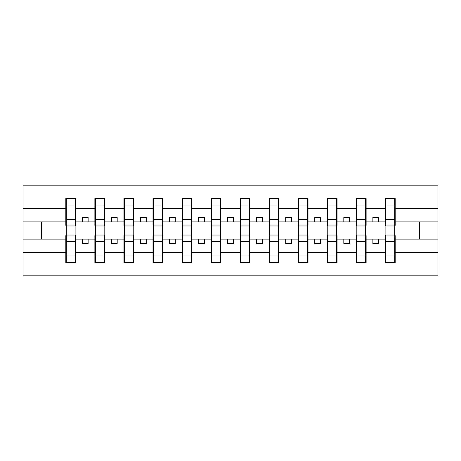 <?xml version="1.0" encoding="UTF-8"?>
<svg xmlns="http://www.w3.org/2000/svg" width="461" height="461" viewBox="0 0 461 461"><rect width="100%" height="100%" fill="white"/><g stroke="black" fill="none" stroke-linecap="round" stroke-linejoin="round"><path stroke-width="0.69" d="M66.286 235.611L65.819 235.611L65.819 252.524L23.05 252.524L23.05 275.828L437.95 275.828L437.95 252.524L395.181 252.524L395.181 262.459L385.419 262.459L385.886 262.459L385.886 230.385M385.886 235.611L385.419 235.611L385.419 239.098L372.868 239.098L372.868 243.517L378.677 243.517L378.677 239.098M385.419 262.459L385.419 239.098M394.714 235.611L395.181 235.611L395.181 252.524M356.831 235.611L356.365 235.611L356.365 239.098L343.814 239.098L343.814 243.517L349.622 243.517L349.622 239.098M385.419 252.524L366.126 252.524L366.126 262.459L356.365 262.459L356.365 239.098M365.659 235.611L366.126 235.611L366.126 252.524M327.777 235.611L327.31 235.611L327.31 239.098L314.759 239.098L314.759 243.517L320.568 243.517L320.568 239.098M356.365 252.524L337.072 252.524L337.072 262.459L327.31 262.459L327.31 239.098M336.605 235.611L337.072 235.611L337.072 252.524M298.722 235.611L298.255 235.611L298.255 239.098L285.705 239.098L285.705 243.517L291.513 243.517L291.513 239.098M327.31 252.524L308.017 252.524L308.017 262.459L298.255 262.459L298.255 239.098M307.55 235.611L308.017 235.611L308.017 252.524M269.668 235.611L269.201 235.611L269.201 239.098L256.65 239.098L256.65 243.517L262.459 243.517L262.459 239.098M298.255 252.524L278.963 252.524L278.963 262.459L269.201 262.459L269.201 239.098M278.496 235.611L278.963 235.611L278.963 252.524M240.613 235.611L240.146 235.611L240.146 239.098L227.596 239.098L227.596 243.517L233.404 243.517L233.404 239.098M269.201 252.524L249.908 252.524L249.908 262.459L240.146 262.459L240.146 239.098M249.441 235.611L249.908 235.611L249.908 252.524M211.559 235.611L211.092 235.611L211.092 239.098L198.541 239.098L198.541 243.517L204.35 243.517L204.35 239.098M240.146 252.524L220.854 252.524L220.854 262.459L211.092 262.459L211.092 239.098M220.387 235.611L220.854 235.611L220.854 252.524M182.504 235.611L182.037 235.611L182.037 239.098L169.487 239.098L169.487 243.517L175.295 243.517L175.295 239.098M211.092 252.524L191.799 252.524L191.799 262.459L182.037 262.459L182.037 239.098M191.332 235.611L191.799 235.611L191.799 252.524M153.45 235.611L152.983 235.611L152.983 239.098L140.432 239.098L140.432 243.517L146.241 243.517L146.241 239.098M182.037 252.524L162.745 252.524L162.745 262.459L152.983 262.459L152.983 239.098M162.278 235.611L162.745 235.611L162.745 252.524M124.395 235.611L123.928 235.611L123.928 239.098L111.378 239.098L111.378 243.517L117.186 243.517L117.186 239.098M152.983 252.524L133.69 252.524L133.69 262.459L123.928 262.459L123.928 239.098M133.223 235.611L133.69 235.611L133.69 252.524M95.341 235.611L94.874 235.611L94.874 239.098L82.323 239.098L82.323 243.517L88.132 243.517L88.132 239.098M123.928 252.524L104.635 252.524L104.635 262.459L94.874 262.459L94.874 239.098M104.169 235.611L104.635 235.611L104.635 252.524M385.419 198.541L395.181 198.541L394.714 198.541L394.714 205.934L385.886 205.934L385.886 198.541L385.419 198.541L385.419 208.476L366.126 208.476L366.126 225.389L365.659 225.389M385.886 225.389L385.419 225.389L385.419 208.476M356.365 198.541L366.126 198.541L365.659 198.541L365.659 205.934L356.831 205.934L356.831 198.541L356.365 198.541L356.365 208.476L337.072 208.476L337.072 225.389L336.605 225.389M356.831 225.389L356.365 225.389L356.365 208.476M327.31 198.541L337.072 198.541L336.605 198.541L336.605 205.934L327.777 205.934L327.777 198.541L327.31 198.541L327.31 208.476L308.017 208.476L308.017 225.389L307.55 225.389M327.777 225.389L327.31 225.389L327.31 208.476M298.255 198.541L308.017 198.541L307.55 198.541L307.55 205.934L298.722 205.934L298.722 198.541L298.255 198.541L298.255 208.476L278.963 208.476L278.963 225.389L278.496 225.389M298.722 225.389L298.255 225.389L298.255 208.476M269.201 198.541L278.963 198.541L278.496 198.541L278.496 205.934L269.668 205.934L269.668 198.541L269.201 198.541L269.201 208.476L249.908 208.476L249.908 225.389L249.441 225.389M269.668 225.389L269.201 225.389L269.201 208.476M240.146 198.541L249.908 198.541L249.441 198.541L249.441 205.934L240.613 205.934L240.613 198.541L240.146 198.541L240.146 208.476L220.854 208.476L220.854 225.389L220.387 225.389M240.613 225.389L240.146 225.389L240.146 208.476M211.092 198.541L220.854 198.541L220.387 198.541L220.387 205.934L211.559 205.934L211.559 198.541L211.092 198.541L211.092 208.476L191.799 208.476L191.799 225.389L191.332 225.389M211.559 225.389L211.092 225.389L211.092 208.476M182.037 198.541L191.799 198.541L191.332 198.541L191.332 205.934L182.504 205.934L182.504 198.541L182.037 198.541L182.037 208.476L162.745 208.476L162.745 225.389L162.278 225.389M182.504 225.389L182.037 225.389L182.037 208.476M152.983 198.541L162.745 198.541L162.278 198.541L162.278 205.934L153.45 205.934L153.45 198.541L152.983 198.541L152.983 208.476L133.69 208.476L133.69 225.389L133.223 225.389M153.45 225.389L152.983 225.389L152.983 208.476M123.928 198.541L133.69 198.541L133.223 198.541L133.223 205.934L124.395 205.934L124.395 198.541L123.928 198.541L123.928 208.476L104.635 208.476L104.635 225.389L104.169 225.389M124.395 225.389L123.928 225.389L123.928 208.476M94.874 198.541L104.635 198.541L104.169 198.541L104.169 205.934L95.341 205.934L95.341 198.541L94.874 198.541L94.874 208.476L75.581 208.476L75.581 198.541L75.114 198.541L75.114 230.615M95.341 225.389L94.874 225.389L94.874 208.476M65.819 252.524L65.819 262.459L75.581 262.459L75.581 235.611L75.114 235.611M75.114 205.934L66.286 205.934L66.286 198.541L65.819 198.541L65.819 208.476L23.05 208.476L23.05 185.172L437.95 185.172L437.95 208.476L395.181 208.476L395.181 225.389L394.714 225.389M66.286 225.389L65.819 225.389L65.819 208.476M395.181 198.541L395.181 208.476M366.126 198.541L366.126 208.476M337.072 198.541L337.072 208.476M308.017 198.541L308.017 208.476M278.963 198.541L278.963 208.476M249.908 198.541L249.908 208.476M220.854 198.541L220.854 208.476M191.799 198.541L191.799 208.476M162.745 198.541L162.745 208.476M133.69 198.541L133.69 208.476M104.635 198.541L104.635 208.476M94.874 252.524L75.581 252.524M65.819 198.541L75.581 198.541M372.868 239.098L366.126 239.098M385.419 221.902L378.677 221.902L378.677 217.483L372.868 217.483L372.868 221.902L366.126 221.902M372.868 221.902L378.677 221.902M343.814 239.098L337.072 239.098M356.365 221.902L349.622 221.902L349.622 217.483L343.814 217.483L343.814 221.902L337.072 221.902M343.814 221.902L349.622 221.902M314.759 239.098L308.017 239.098M327.31 221.902L320.568 221.902L320.568 217.483L314.759 217.483L314.759 221.902L308.017 221.902M314.759 221.902L320.568 221.902M285.705 239.098L278.963 239.098M298.255 221.902L291.513 221.902L291.513 217.483L285.705 217.483L285.705 221.902L278.963 221.902M285.705 221.902L291.513 221.902M256.65 239.098L249.908 239.098M269.201 221.902L262.459 221.902L262.459 217.483L256.65 217.483L256.65 221.902L249.908 221.902M256.65 221.902L262.459 221.902M227.596 239.098L220.854 239.098M240.146 221.902L233.404 221.902L233.404 217.483L227.596 217.483L227.596 221.902L220.854 221.902M227.596 221.902L233.404 221.902M198.541 239.098L191.799 239.098M211.092 221.902L204.35 221.902L204.35 217.483L198.541 217.483L198.541 221.902L191.799 221.902M198.541 221.902L204.35 221.902M169.487 239.098L162.745 239.098M182.037 221.902L175.295 221.902L175.295 217.483L169.487 217.483L169.487 221.902L162.745 221.902M169.487 221.902L175.295 221.902M140.432 239.098L133.69 239.098M152.983 221.902L146.241 221.902L146.241 217.483L140.432 217.483L140.432 221.902L133.69 221.902M140.432 221.902L146.241 221.902M111.378 239.098L104.635 239.098M123.928 221.902L117.186 221.902L117.186 217.483L111.378 217.483L111.378 221.902L104.635 221.902M111.378 221.902L117.186 221.902M82.323 239.098L75.581 239.098M94.874 221.902L88.132 221.902L88.132 217.483L82.323 217.483L82.323 221.902L75.581 221.902L75.581 208.476M82.323 221.902L88.132 221.902M75.581 221.902L75.581 225.389L75.114 225.389M65.819 239.098L23.05 239.098L23.05 208.476M23.05 252.524L23.05 239.098M65.819 221.902L23.05 221.902M437.95 252.524L437.95 208.476M41.646 239.098L41.646 221.902M437.95 221.902L419.354 221.902L419.354 239.098L395.181 239.098M437.95 239.098L419.354 239.098M419.354 221.902L395.181 221.902M65.819 204.35L66.286 204.35M75.114 204.35L75.581 204.35M66.286 205.934L66.286 230.615M75.581 256.65L75.114 256.65M65.819 262.459L66.286 262.459L66.286 255.066L75.114 255.066L75.114 262.459L75.581 262.459M66.286 256.65L65.819 256.65M75.114 255.066L75.114 230.385M66.286 255.066L66.286 230.385M94.874 204.35L95.341 204.35M104.169 204.35L104.635 204.35M95.341 205.934L95.341 230.615M104.169 205.934L104.169 230.615M123.928 204.35L124.395 204.35M133.223 204.35L133.69 204.35M124.395 205.934L124.395 230.615M133.223 205.934L133.223 230.615M152.983 204.35L153.45 204.35M162.278 204.35L162.745 204.35M153.45 205.934L153.45 230.615M162.278 205.934L162.278 230.615M182.037 204.35L182.504 204.35M191.332 204.35L191.799 204.35M182.504 205.934L182.504 230.615M191.332 205.934L191.332 230.615M104.635 256.65L104.169 256.65M94.874 262.459L95.341 262.459L95.341 255.066L104.169 255.066L104.169 262.459L104.635 262.459M95.341 256.65L94.874 256.65M104.169 255.066L104.169 230.385M95.341 255.066L95.341 230.385M133.69 256.65L133.223 256.65M123.928 262.459L124.395 262.459L124.395 255.066L133.223 255.066L133.223 262.459L133.69 262.459M124.395 256.65L123.928 256.65M133.223 255.066L133.223 230.385M124.395 255.066L124.395 230.385M162.745 256.65L162.278 256.65M152.983 262.459L153.45 262.459L153.45 255.066L162.278 255.066L162.278 262.459L162.745 262.459M153.45 256.65L152.983 256.65M162.278 255.066L162.278 230.385M153.45 255.066L153.45 230.385M191.799 256.65L191.332 256.65M182.037 262.459L182.504 262.459L182.504 255.066L191.332 255.066L191.332 262.459L191.799 262.459M182.504 256.65L182.037 256.65M191.332 255.066L191.332 230.385M182.504 255.066L182.504 230.385M211.092 204.35L211.559 204.35M220.387 204.35L220.854 204.35M211.559 205.934L211.559 230.615M220.387 205.934L220.387 230.615M220.854 256.65L220.387 256.65M211.092 262.459L211.559 262.459L211.559 255.066L220.387 255.066L220.387 262.459L220.854 262.459M211.559 256.65L211.092 256.65M220.387 255.066L220.387 230.385M211.559 255.066L211.559 230.385M240.146 204.35L240.613 204.35M249.441 204.35L249.908 204.35M240.613 205.934L240.613 230.615M249.441 205.934L249.441 230.615M249.908 256.65L249.441 256.65M240.146 262.459L240.613 262.459L240.613 255.066L249.441 255.066L249.441 262.459L249.908 262.459M240.613 256.65L240.146 256.65M249.441 255.066L249.441 230.385M240.613 255.066L240.613 230.385M269.201 204.35L269.668 204.35M278.496 204.35L278.963 204.35M269.668 205.934L269.668 230.615M278.496 205.934L278.496 230.615M278.963 256.65L278.496 256.65M269.201 262.459L269.668 262.459L269.668 255.066L278.496 255.066L278.496 262.459L278.963 262.459M269.668 256.65L269.201 256.65M278.496 255.066L278.496 230.385M269.668 255.066L269.668 230.385M298.255 204.35L298.722 204.35M307.55 204.35L308.017 204.35M298.722 205.934L298.722 230.615M307.55 205.934L307.55 230.615M308.017 256.65L307.55 256.65M298.255 262.459L298.722 262.459L298.722 255.066L307.55 255.066L307.55 262.459L308.017 262.459M298.722 256.65L298.255 256.65M307.55 255.066L307.55 230.385M298.722 255.066L298.722 230.385M327.31 204.35L327.777 204.35M336.605 204.35L337.072 204.35M327.777 205.934L327.777 230.615M336.605 205.934L336.605 230.615M337.072 256.65L336.605 256.65M327.31 262.459L327.777 262.459L327.777 255.066L336.605 255.066L336.605 262.459L337.072 262.459M327.777 256.65L327.31 256.65M336.605 255.066L336.605 230.385M327.777 255.066L327.777 230.385M356.365 204.35L356.831 204.35M365.659 204.35L366.126 204.35M356.831 205.934L356.831 230.615M365.659 205.934L365.659 230.615M366.126 256.65L365.659 256.65M356.365 262.459L356.831 262.459L356.831 255.066L365.659 255.066L365.659 262.459L366.126 262.459M356.831 256.65L356.365 256.65M365.659 255.066L365.659 230.385M356.831 255.066L356.831 230.385M385.419 204.35L385.886 204.35M394.714 204.35L395.181 204.35M385.886 205.934L385.886 230.615M394.714 205.934L394.714 230.615M395.181 256.65L394.714 256.65M385.886 255.066L394.714 255.066L394.714 262.459L395.181 262.459M385.886 256.65L385.419 256.65M394.714 255.066L394.714 230.385M75.114 219.528L66.286 219.528M75.114 224.006L66.286 224.006M66.286 241.472L75.114 241.472M66.286 236.994L75.114 236.994M104.169 219.528L95.341 219.528M104.169 224.006L95.341 224.006M133.223 219.528L124.395 219.528M133.223 224.006L124.395 224.006M162.278 219.528L153.45 219.528M162.278 224.006L153.45 224.006M191.332 219.528L182.504 219.528M191.332 224.006L182.504 224.006M95.341 241.472L104.169 241.472M95.341 236.994L104.169 236.994M124.395 241.472L133.223 241.472M124.395 236.994L133.223 236.994M153.45 241.472L162.278 241.472M153.45 236.994L162.278 236.994M182.504 241.472L191.332 241.472M182.504 236.994L191.332 236.994M220.387 219.528L211.559 219.528M220.387 224.006L211.559 224.006M211.559 241.472L220.387 241.472M211.559 236.994L220.387 236.994M249.441 219.528L240.613 219.528M249.441 224.006L240.613 224.006M240.613 241.472L249.441 241.472M240.613 236.994L249.441 236.994M278.496 219.528L269.668 219.528M278.496 224.006L269.668 224.006M269.668 241.472L278.496 241.472M269.668 236.994L278.496 236.994M307.55 219.528L298.722 219.528M307.55 224.006L298.722 224.006M298.722 241.472L307.55 241.472M298.722 236.994L307.55 236.994M336.605 219.528L327.777 219.528M336.605 224.006L327.777 224.006M327.777 241.472L336.605 241.472M327.777 236.994L336.605 236.994M365.659 219.528L356.831 219.528M365.659 224.006L356.831 224.006M356.831 241.472L365.659 241.472M356.831 236.994L365.659 236.994M394.714 219.528L385.886 219.528M394.714 224.006L385.886 224.006M385.886 241.472L394.714 241.472M385.886 236.994L394.714 236.994M75.114 225.965L66.286 225.965M66.286 235.035L75.114 235.035M104.169 225.965L95.341 225.965M133.223 225.965L124.395 225.965M162.278 225.965L153.45 225.965M191.332 225.965L182.504 225.965M95.341 235.035L104.169 235.035M124.395 235.035L133.223 235.035M153.45 235.035L162.278 235.035M182.504 235.035L191.332 235.035M220.387 225.965L211.559 225.965M211.559 235.035L220.387 235.035M249.441 225.965L240.613 225.965M240.613 235.035L249.441 235.035M278.496 225.965L269.668 225.965M269.668 235.035L278.496 235.035M307.55 225.965L298.722 225.965M298.722 235.035L307.55 235.035M336.605 225.965L327.777 225.965M327.777 235.035L336.605 235.035M365.659 225.965L356.831 225.965M356.831 235.035L365.659 235.035M394.714 225.965L385.886 225.965M385.886 235.035L394.714 235.035"/></g></svg>
